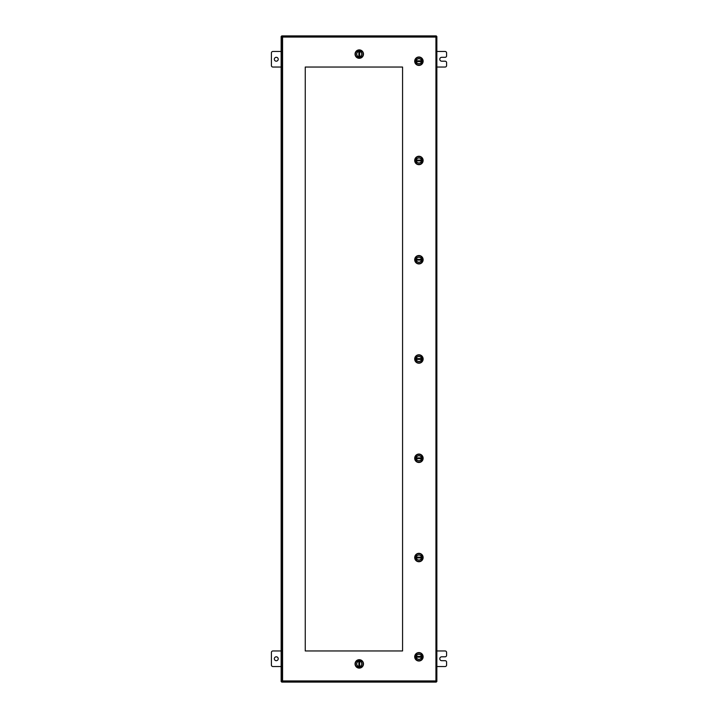 <?xml version="1.0" encoding="UTF-8"?>
<svg xmlns="http://www.w3.org/2000/svg" width="718" height="718" viewBox="0 0 718 718"><rect width="100%" height="100%" fill="white"/><g stroke="black" fill="none" stroke-linecap="round" stroke-linejoin="round"><path stroke-width="1.08" d="M276.277 61.201A1.948 1.948 0 0 0 278.225 59.253A1.948 1.948 0 0 0 276.277 57.314A1.948 1.948 0 0 0 274.33 59.253A1.948 1.948 0 0 0 276.277 61.201M281.142 51.472L272.894 51.472A1.481 1.481 0 0 0 271.413 52.953L271.413 65.562A1.481 1.481 0 0 0 272.894 67.043L281.142 67.043M436.858 666.528L445.106 666.528A1.481 1.481 0 0 0 446.587 665.048L446.587 662.167A1.481 1.481 0 0 0 445.106 660.686L441.723 660.686A1.948 1.948 0 0 1 439.775 658.747A1.948 1.948 0 0 1 441.723 656.799L445.106 656.799A1.481 1.481 0 0 0 446.587 655.319L446.587 652.438A1.481 1.481 0 0 0 445.106 650.957L436.858 650.957M402.565 67.043L305.249 67.043L305.249 650.957L402.565 650.957L402.565 67.043M435.943 37.067L436.625 37.076L436.625 680.924L435.943 680.933L435.934 681.615L282.587 681.615L282.578 680.933L281.887 680.924L281.887 37.076L282.578 37.067L282.587 36.385L435.934 36.385L435.943 37.067L282.578 37.067L282.578 680.933L435.943 680.933L435.943 37.067M435.943 681.517L436.858 681.517L436.858 36.483L435.943 36.483M282.578 36.483L281.142 36.483L281.142 681.517L282.578 681.517M428.484 681.615L428.484 682.1L436.275 682.1L436.275 681.517M289.516 681.615L289.516 682.1L281.725 682.1L281.725 681.517M428.188 681.615L428.484 682.1M428.188 682.1L289.812 682.1L289.812 681.615M289.516 36.385L289.516 35.9L281.725 35.9L281.725 36.483M428.484 36.385L428.484 35.9L436.275 35.9L436.275 36.483M289.812 36.385L289.516 35.9M289.812 35.9L428.188 35.9L428.188 36.385M276.277 660.686A1.948 1.948 0 0 0 278.225 658.747A1.948 1.948 0 0 0 276.277 656.799A1.948 1.948 0 0 0 274.33 658.747A1.948 1.948 0 0 0 276.277 660.686M281.142 650.957L272.894 650.957A1.481 1.481 0 0 0 271.413 652.438L271.413 665.048A1.481 1.481 0 0 0 272.894 666.528L281.142 666.528M436.858 67.043L445.106 67.043A1.481 1.481 0 0 0 446.587 65.562L446.587 62.681A1.481 1.481 0 0 0 445.106 61.201L441.723 61.201A1.948 1.948 0 0 1 439.775 59.253A1.948 1.948 0 0 1 441.723 57.314L445.106 57.314A1.481 1.481 0 0 0 446.587 55.833L446.587 52.953A1.481 1.481 0 0 0 445.106 51.472L436.858 51.472M359.26 56.731A2.63 2.63 0 0 1 356.631 54.101A2.63 2.63 0 0 1 359.26 51.472A2.63 2.63 0 0 1 361.89 54.101A2.63 2.63 0 0 1 359.26 56.731M359.26 50.188A3.913 3.913 0 0 0 355.347 54.101A3.913 3.913 0 0 0 359.26 58.014A3.913 3.913 0 0 0 363.173 54.101A3.913 3.913 0 0 0 359.26 50.188M359.26 49.883A4.218 4.218 0 0 0 355.042 54.101A4.218 4.218 0 0 0 359.26 58.311A4.218 4.218 0 0 0 363.479 54.101A4.218 4.218 0 0 0 359.26 49.883M359.26 51.516A2.585 2.585 0 0 0 356.675 54.101A2.585 2.585 0 0 0 359.646 56.65A2.585 2.585 0 0 0 359.646 51.552A2.585 2.585 0 0 0 359.26 51.516M359.646 51.552L359.646 56.65M358.874 56.65L358.874 51.552M416.287 160.473A2.63 2.63 0 0 1 418.917 157.843A2.63 2.63 0 0 1 421.547 160.473A2.63 2.63 0 0 1 418.917 163.094A2.63 2.63 0 0 1 416.287 160.473M422.83 160.473A3.913 3.913 0 0 0 418.917 156.551A3.913 3.913 0 0 0 415.004 160.473A3.913 3.913 0 0 0 418.917 164.386A3.913 3.913 0 0 0 422.83 160.473M423.126 160.473A4.218 4.218 0 0 0 418.917 156.255A4.218 4.218 0 0 0 414.699 160.473A4.218 4.218 0 0 0 418.917 164.682A4.218 4.218 0 0 0 423.126 160.473M421.493 160.473A2.585 2.585 0 0 0 418.917 157.888A2.585 2.585 0 0 0 416.359 160.85A2.585 2.585 0 0 0 421.466 160.85A2.585 2.585 0 0 0 421.493 160.473M421.466 160.85L416.359 160.85M416.359 160.087L421.466 160.087M359.26 661.269A2.63 2.63 0 0 1 361.89 663.899A2.63 2.63 0 0 1 359.26 666.528A2.63 2.63 0 0 1 356.631 663.899A2.63 2.63 0 0 1 359.26 661.269M359.26 667.812A3.913 3.913 0 0 0 363.173 663.899A3.913 3.913 0 0 0 359.26 659.986A3.913 3.913 0 0 0 355.347 663.899A3.913 3.913 0 0 0 359.26 667.812M359.26 668.117A4.218 4.218 0 0 0 363.479 663.899A4.218 4.218 0 0 0 359.26 659.689A4.218 4.218 0 0 0 355.042 663.899A4.218 4.218 0 0 0 359.26 668.117M359.26 666.484A2.585 2.585 0 0 0 361.845 663.899A2.585 2.585 0 0 0 358.874 661.35A2.585 2.585 0 0 0 358.874 666.448A2.585 2.585 0 0 0 359.26 666.484M358.874 666.448L358.874 661.35M359.646 661.35L359.646 666.448M416.287 458.264A2.63 2.63 0 0 1 418.917 455.634A2.63 2.63 0 0 1 421.547 458.264A2.63 2.63 0 0 1 418.917 460.893A2.63 2.63 0 0 1 416.287 458.264M422.83 458.264A3.913 3.913 0 0 0 418.917 454.35A3.913 3.913 0 0 0 415.004 458.264A3.913 3.913 0 0 0 418.917 462.177A3.913 3.913 0 0 0 422.83 458.264M423.126 458.264A4.218 4.218 0 0 0 418.917 454.054A4.218 4.218 0 0 0 414.699 458.264A4.218 4.218 0 0 0 418.917 462.482A4.218 4.218 0 0 0 423.126 458.264M421.493 458.264A2.585 2.585 0 0 0 418.917 455.688A2.585 2.585 0 0 0 416.359 458.649A2.585 2.585 0 0 0 421.466 458.649A2.585 2.585 0 0 0 421.493 458.264M421.466 458.649L416.359 458.649M416.359 457.887L421.466 457.887M416.287 359A2.63 2.63 0 0 1 418.917 356.37A2.63 2.63 0 0 1 421.547 359A2.63 2.63 0 0 1 418.917 361.63A2.63 2.63 0 0 1 416.287 359M422.83 359A3.913 3.913 0 0 0 418.917 355.087A3.913 3.913 0 0 0 415.004 359A3.913 3.913 0 0 0 418.917 362.913A3.913 3.913 0 0 0 422.83 359M423.126 359A4.218 4.218 0 0 0 418.917 354.782A4.218 4.218 0 0 0 414.699 359A4.218 4.218 0 0 0 418.917 363.218A4.218 4.218 0 0 0 423.126 359M421.493 359A2.585 2.585 0 0 0 418.917 356.415A2.585 2.585 0 0 0 416.359 359.386A2.585 2.585 0 0 0 421.466 359.386A2.585 2.585 0 0 0 421.493 359M421.466 359.386L416.359 359.386M416.359 358.614L421.466 358.614M416.287 259.736A2.63 2.63 0 0 1 418.917 257.107A2.63 2.63 0 0 1 421.547 259.736A2.63 2.63 0 0 1 418.917 262.366A2.63 2.63 0 0 1 416.287 259.736M422.83 259.736A3.913 3.913 0 0 0 418.917 255.823A3.913 3.913 0 0 0 415.004 259.736A3.913 3.913 0 0 0 418.917 263.65A3.913 3.913 0 0 0 422.83 259.736M423.126 259.736A4.218 4.218 0 0 0 418.917 255.518A4.218 4.218 0 0 0 414.699 259.736A4.218 4.218 0 0 0 418.917 263.946A4.218 4.218 0 0 0 423.126 259.736M421.493 259.736A2.585 2.585 0 0 0 418.917 257.152A2.585 2.585 0 0 0 416.359 260.113A2.585 2.585 0 0 0 421.466 260.113A2.585 2.585 0 0 0 421.493 259.736M421.466 260.113L416.359 260.113M416.359 259.351L421.466 259.351M416.287 557.527A2.63 2.63 0 0 1 418.917 554.906A2.63 2.63 0 0 1 421.547 557.527A2.63 2.63 0 0 1 418.917 560.157A2.63 2.63 0 0 1 416.287 557.527M422.83 557.527A3.913 3.913 0 0 0 418.917 553.614A3.913 3.913 0 0 0 415.004 557.527A3.913 3.913 0 0 0 418.917 561.449A3.913 3.913 0 0 0 422.83 557.527M423.126 557.527A4.218 4.218 0 0 0 418.917 553.318A4.218 4.218 0 0 0 414.699 557.527A4.218 4.218 0 0 0 418.917 561.745A4.218 4.218 0 0 0 423.126 557.527M421.493 557.527A2.585 2.585 0 0 0 418.917 554.951A2.585 2.585 0 0 0 416.359 557.913A2.585 2.585 0 0 0 421.466 557.913A2.585 2.585 0 0 0 421.493 557.527M421.466 557.913L416.359 557.913M416.359 557.15L421.466 557.15M416.287 61.201A2.63 2.63 0 0 1 418.917 58.58A2.63 2.63 0 0 1 421.547 61.201A2.63 2.63 0 0 1 418.917 63.83A2.63 2.63 0 0 1 416.287 61.201M422.83 61.201A3.913 3.913 0 0 0 418.917 57.287A3.913 3.913 0 0 0 415.004 61.201A3.913 3.913 0 0 0 418.917 65.114A3.913 3.913 0 0 0 422.83 61.201M423.126 61.201A4.218 4.218 0 0 0 418.917 56.991A4.218 4.218 0 0 0 414.699 61.201A4.218 4.218 0 0 0 418.917 65.419A4.218 4.218 0 0 0 423.126 61.201M421.493 61.201A2.585 2.585 0 0 0 418.917 58.625A2.585 2.585 0 0 0 416.359 61.586A2.585 2.585 0 0 0 421.466 61.586A2.585 2.585 0 0 0 421.493 61.201M421.466 61.586L416.359 61.586M416.359 60.824L421.466 60.824M416.287 656.799A2.63 2.63 0 0 1 418.917 654.17A2.63 2.63 0 0 1 421.547 656.799A2.63 2.63 0 0 1 418.917 659.42A2.63 2.63 0 0 1 416.287 656.799M422.83 656.799A3.913 3.913 0 0 0 418.917 652.886A3.913 3.913 0 0 0 415.004 656.799A3.913 3.913 0 0 0 418.917 660.713A3.913 3.913 0 0 0 422.83 656.799M423.126 656.799A4.218 4.218 0 0 0 418.917 652.581A4.218 4.218 0 0 0 414.699 656.799A4.218 4.218 0 0 0 418.917 661.009A4.218 4.218 0 0 0 423.126 656.799M421.493 656.799A2.585 2.585 0 0 0 418.917 654.215A2.585 2.585 0 0 0 416.359 657.176A2.585 2.585 0 0 0 421.466 657.176A2.585 2.585 0 0 0 421.493 656.799M421.466 657.176L416.359 657.176M416.359 656.414L421.466 656.414M436.176 36.483L436.176 37.076M436.176 680.924L436.176 681.517M281.824 681.517L281.824 36.483M359.26 51.319C355.957 50.332 355.957 57.871 359.26 56.884C362.563 57.871 362.563 50.332 359.26 51.319M421.699 160.473C422.687 157.161 415.139 157.161 416.135 160.473C415.139 163.776 422.687 163.776 421.699 160.473M359.26 666.681C362.563 667.668 362.563 660.129 359.26 661.116C355.957 660.129 355.957 667.668 359.26 666.681M421.699 458.264C422.687 454.961 415.139 454.961 416.135 458.264C415.139 461.566 422.687 461.566 421.699 458.264M421.699 359C422.687 355.697 415.139 355.697 416.135 359C415.139 362.303 422.687 362.303 421.699 359M421.699 259.736C422.687 256.434 415.139 256.434 416.135 259.736C415.139 263.039 422.687 263.039 421.699 259.736M421.699 557.527C422.687 554.224 415.139 554.224 416.135 557.527C415.139 560.839 422.687 560.839 421.699 557.527M421.699 61.201C422.687 57.898 415.139 57.898 416.135 61.201C415.139 64.503 422.687 64.503 421.699 61.201M421.699 656.799C422.687 653.497 415.139 653.497 416.135 656.799C415.139 660.102 422.687 660.102 421.699 656.799"/></g></svg>
